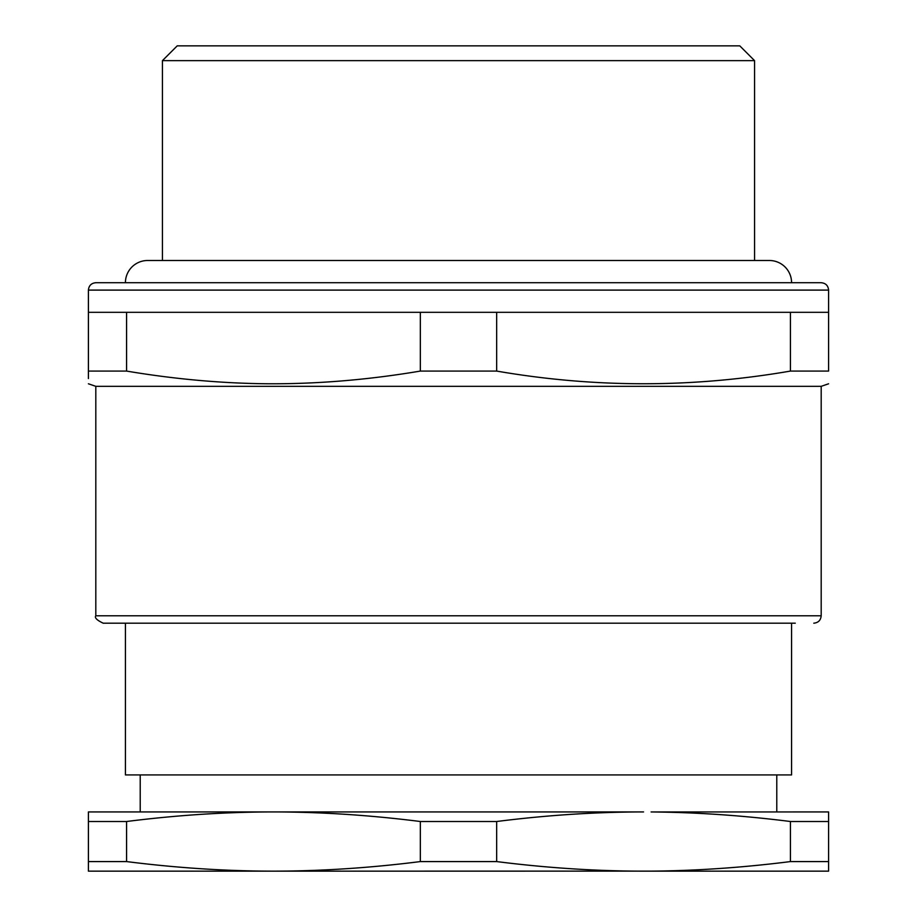 <?xml version="1.0" encoding="UTF-8"?>
<svg xmlns="http://www.w3.org/2000/svg" width="917" height="917" viewBox="0 0 917 917"><rect width="100%" height="100%" fill="white"/><g stroke="black" fill="none" stroke-linecap="round" stroke-linejoin="round"><path stroke-width="1.38" d="M790.42 371.076L828.59 371.076C828.59 387.971 828.59 387.971 828.59 371.076L828.59 312.319L790.42 312.319L790.42 371.076C692.507 387.971 594.583 387.971 496.67 371.076L420.33 371.076C367.866 379.925 316.388 384.154 265.896 383.753C220.321 383.26 173.886 379.03 126.58 371.076L88.41 371.076L88.41 378.549M88.41 383.787L95.815 386.332L821.185 386.332L828.59 383.787M88.41 371.076C88.41 387.971 88.41 387.971 88.41 371.076L88.41 290.104L828.59 290.104C828.154 285.611 825.69 283.147 821.185 282.711L277.496 282.711M88.41 312.319L126.58 312.319L126.58 371.076M496.67 371.076L496.67 312.319L420.33 312.319L420.33 371.076M126.58 312.319L420.33 312.319M496.67 312.319L790.42 312.319M769.374 260.497L147.626 260.497L162.424 260.497L162.424 60.648L754.576 60.648L754.576 260.497L769.374 260.497A22.203 22.203 0 0 1 791.577 282.711M162.424 60.648L177.233 45.85L739.767 45.85L754.576 60.648M88.41 290.104C88.846 285.611 91.322 283.147 95.815 282.711L458.5 282.711M821.185 386.332L821.185 615.788L95.815 615.788C94.382 617.703 96.847 620.167 103.208 623.193L795.28 623.193M643.562 871.15L828.59 871.15L828.59 861.579L790.42 861.579C742.976 867.574 696.542 870.76 651.104 871.127L273.461 871.15C321.34 871.104 370.296 867.918 420.33 861.579L496.67 861.579C546.704 867.918 595.649 871.104 643.528 871.15M790.42 821.506L828.59 821.506L828.59 811.935L651.104 811.958C696.542 812.324 742.976 815.511 790.42 821.506L790.42 861.579M643.528 811.935C595.649 811.981 546.704 815.179 496.67 821.506L420.33 821.506C370.296 815.179 321.34 811.981 273.461 811.935C225.571 811.981 176.614 815.179 126.58 821.506L88.41 821.506L88.41 811.935L643.562 811.935M88.41 871.15L88.41 861.579L126.58 861.579C176.614 867.918 225.571 871.104 273.461 871.15L88.41 871.15M496.67 821.506L496.67 861.579M126.58 821.506L126.58 861.579M420.33 821.506L420.33 861.579M88.41 821.506L88.41 861.579M828.59 821.506L828.59 861.579M125.423 623.193L125.423 774.922L791.577 774.922L791.577 623.193M147.626 260.497A22.203 22.203 0 0 0 125.423 282.711M828.59 312.319L828.59 290.104M95.815 386.332L95.815 615.788M821.185 615.788C820.749 620.282 818.285 622.746 813.792 623.193M776.779 811.935L776.779 774.922M140.221 811.935L140.221 774.922"/></g></svg>
